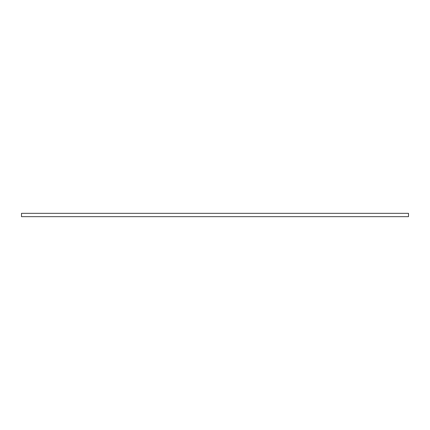 <?xml version="1.0" encoding="UTF-8"?>
<svg xmlns="http://www.w3.org/2000/svg" width="430" height="430" viewBox="0 0 430 430"><rect width="100%" height="100%" fill="white"/><g stroke="black" fill="none" stroke-linecap="round" stroke-linejoin="round"><path stroke-width="0.64" d="M21.5 216.661L21.5 213.339L408.5 213.339L408.5 216.661L21.5 216.661"/></g></svg>
